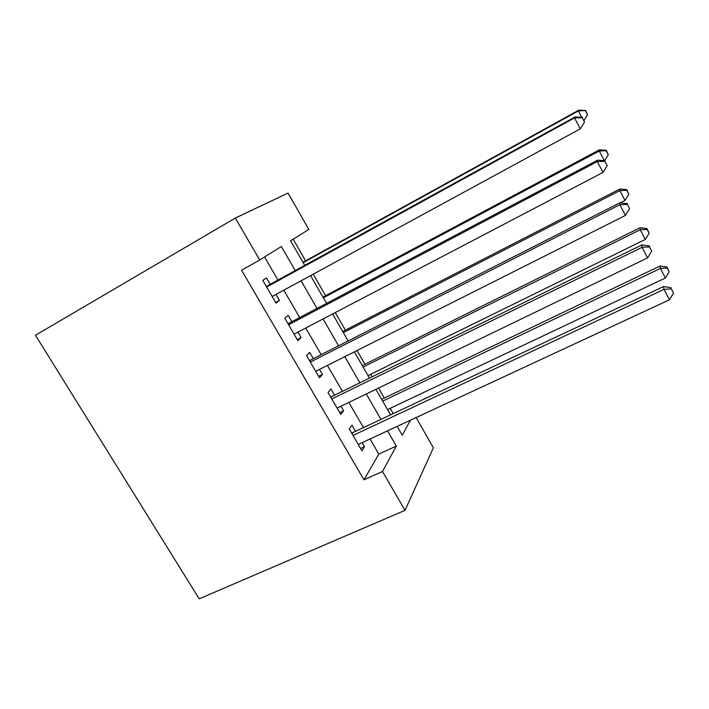 <?xml version="1.0" encoding="UTF-8"?>
<svg xmlns="http://www.w3.org/2000/svg" width="709" height="709" viewBox="0 0 709 709"><rect width="100%" height="100%" fill="white"/><g stroke="black" fill="none" stroke-linecap="round" stroke-linejoin="round"><path stroke-width="1.06" d="M416.121 417.574L433.376 447.831L405.025 510.338L199.211 598.839L35.45 335.242L235.353 218.044L259.716 260.008L241.565 270.218L363.983 479.798L378.81 454.106L370.054 438.995M235.353 218.044L288.049 193.078L308.805 229.459L290.61 240.785L304.799 265.503M393.309 413.737L390.198 408.322M384.296 398.024L378.571 388.045M372.207 376.958L370.683 374.29M364.931 364.258L357.044 350.53M345.354 330.146L335.277 312.572M325.582 295.671L313.245 274.17M305.597 260.832L293.18 239.181M355.643 431.471L351.983 425.178L349.307 429.069L361.944 450.8L364.497 446.705L362.148 442.673M334.648 395.347L330.952 388.975L328.045 392.529L340.834 414.508L343.599 410.75L340.985 406.239M313.422 358.807L309.682 352.373L306.545 355.572L319.475 377.8L322.471 374.387L319.573 369.389M291.957 321.868L288.173 315.354L284.796 318.199L297.877 340.674L301.112 337.617L297.922 332.122M363.54 427.757L348.863 402.428M342.527 391.492L327.425 365.436M321.274 354.819L305.747 328.028M299.783 317.729L283.822 290.185M278.043 280.215L264.581 256.977M270.244 284.504L266.424 277.919L262.809 280.392L276.031 303.133L279.506 300.43L276.014 294.43M405.025 510.338L382.479 471.485L396.331 446.094L387.548 430.859M363.983 479.798L382.479 471.485M397.173 426.384L402.26 435.237L410.458 420.215M310.604 275.606L326.627 303.523M332.618 313.954L348.208 341.1M354.385 351.868L369.54 378.26M375.903 389.338L390.632 414.995M295.307 270.723L281.367 246.528L259.716 260.008M381.017 419.524L366.305 393.982M359.95 382.957L344.822 356.68M338.654 345.965L323.082 318.953M317.1 308.566L301.095 280.782M378.81 454.106L396.331 446.094M275.668 302.504L279.506 300.43M297.266 339.62L301.112 337.617M318.616 376.319L322.471 374.387M339.726 412.611L343.599 410.75M360.606 448.505L364.497 446.705M266.673 287.039L574.529 117.898L580.263 128.878L272.185 296.513M266.318 286.436L575.052 116.967L574.529 117.898L582.24 117.703L584.526 122.09L582.24 117.703M582.417 117.331L575.052 116.967M580.263 128.878L584.526 122.09M581.708 117.295L578.402 110.95L578.836 110.161L302.956 262.286M585.457 110.781L587.539 114.796L585.599 110.462L578.402 110.95L303.168 262.658M587.539 114.796L584.021 120.406M578.836 110.161L585.599 110.462M288.625 324.775L597.332 161.59L602.987 172.429L294.075 334.134M288.014 323.729L597.598 160.163L597.332 161.59L604.954 161.324L607.205 165.649L604.954 161.324M605.025 160.748L597.598 160.163M602.987 172.429L607.205 165.649M310.329 362.077L619.843 204.724L625.427 215.421L315.709 371.33M309.47 360.606L619.852 202.818L619.843 204.724L627.376 204.378L629.61 208.659L627.376 204.378M627.35 203.616L619.852 202.818M625.427 215.421L629.61 208.659M331.785 398.954L642.07 247.308L647.583 257.872L337.112 408.109M330.686 397.067L641.831 244.942L642.07 247.308L649.515 246.892L651.713 251.119L649.515 246.892M649.391 245.943L641.831 244.942M647.583 257.872L651.713 251.119M353.002 435.423L664.014 289.361L669.464 299.783L358.267 444.472M351.664 433.137L663.535 286.533L664.014 289.361L671.379 288.873L673.55 293.039L671.379 288.873M671.148 287.739L663.535 286.533M669.464 299.783L673.55 293.039M604.307 160.695L599.265 151.008L599.486 149.812L322.932 297.08M606.239 150.778L608.304 154.748L606.301 150.299L606.239 150.778L599.265 151.008L323.357 297.824M608.304 154.748L604.591 160.713M599.486 149.812L606.301 150.299M620.215 202.863L625.001 200.425L619.888 190.597L619.888 189.002L342.704 331.511M626.791 190.304L628.83 194.231L626.765 189.666L626.791 190.304L619.888 190.597L343.333 332.618M628.83 194.231L625.001 200.425M619.888 189.002L626.765 189.666M368.015 375.602L645.323 239.438L640.262 229.734L640.059 227.74L362.264 365.587M647.095 229.379L649.116 233.261L646.989 228.573L647.095 229.379L640.262 229.734L363.105 367.049M649.116 233.261L645.323 239.438M640.059 227.74L646.989 228.573M387.531 409.58L665.405 278.008L660.407 268.41L659.999 266.026L381.628 399.309M667.169 267.993L669.163 271.831L666.974 267.036L667.169 267.993L660.407 268.41L382.665 401.117M669.163 271.831L665.405 278.008M659.999 266.026L666.974 267.036M266.487 286.72L267.461 286.028M288.253 324.137L289.157 323.348M309.771 361.12L310.622 360.243M331.05 397.705L331.839 396.721M352.098 433.873L352.816 432.8"/></g></svg>
